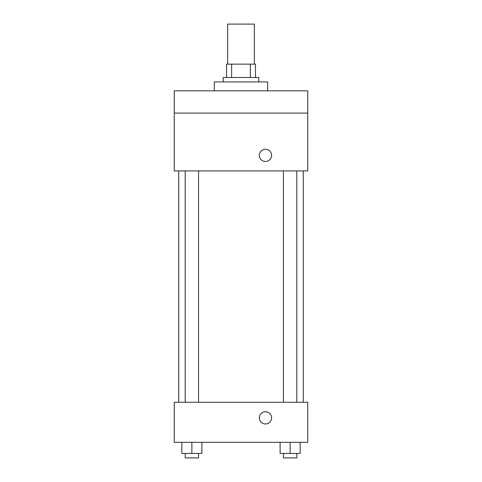 <?xml version="1.0" encoding="UTF-8"?>
<svg xmlns="http://www.w3.org/2000/svg" width="482" height="482" viewBox="0 0 482 482"><rect width="100%" height="100%" fill="white"/><g stroke="black" fill="none" stroke-linecap="round" stroke-linejoin="round"><path stroke-width="0.72" d="M254.345 64.142L254.345 24.1L227.655 24.1L227.655 64.142M231.637 77.494L231.637 64.142L226.54 64.142L226.54 77.494L226.54 64.142M231.637 64.142L255.46 64.142L255.46 77.494M250.363 77.494L250.363 64.142M223.202 81.94L223.202 77.494L258.798 77.494L258.798 81.94M267.697 90.839L267.697 81.94L214.303 81.94L214.303 90.839M174.261 90.839L307.739 90.839L307.739 113.083L174.261 113.083L174.261 90.839M307.739 113.083L307.739 170.923L174.261 170.923L174.261 113.083M265.474 161.47A6.115 6.115 0 0 1 260.172 152.294A6.115 6.115 0 0 1 270.77 152.294A6.115 6.115 0 0 1 265.474 161.47M174.261 402.283L307.739 402.283L307.739 442.325L174.261 442.325L174.261 402.283M265.474 423.973A6.115 6.115 0 0 1 260.172 414.797A6.115 6.115 0 0 1 270.77 414.797A6.115 6.115 0 0 1 265.474 423.973M280.108 442.325L280.108 453.454L300.129 453.454L300.129 442.325L300.129 453.454M290.122 453.454L290.122 442.325M296.792 453.454L296.792 457.9L283.446 457.9L283.446 453.454M181.871 442.325L181.871 453.454L201.892 453.454L201.892 442.325L201.892 453.454M191.878 453.454L191.878 442.325M198.554 453.454L198.554 457.9L185.208 457.9L185.208 453.454M303.286 402.283L303.286 170.923M178.714 402.283L178.714 170.923M283.446 170.923L283.446 402.283M296.792 170.923L296.792 402.283M198.554 402.283L198.554 170.923M185.208 402.283L185.208 170.923"/></g></svg>
